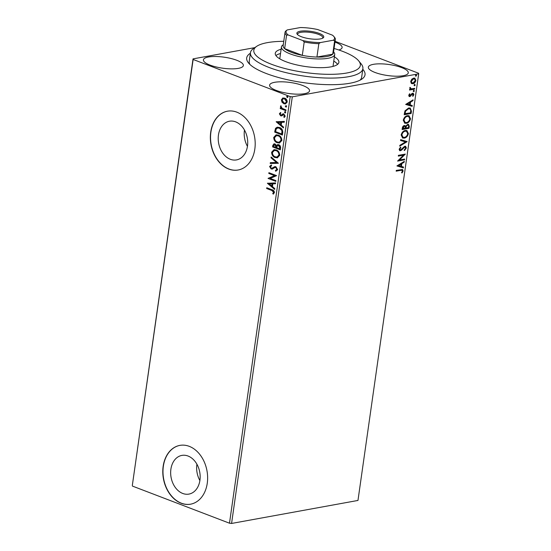 <?xml version="1.0" encoding="UTF-8"?>
<svg xmlns="http://www.w3.org/2000/svg" width="551" height="551" viewBox="0 0 551 551"><rect width="100%" height="100%" fill="white"/><g stroke="black" fill="none" stroke-linecap="round" stroke-linejoin="round"><path stroke-width="0.83" d="M362.792 69.268A59.763 16.454 -171.9 0 1 361.883 79.089A59.763 16.454 -171.9 0 1 266.36 73.545A59.763 16.454 -171.9 0 1 248.501 62.952A59.763 16.454 -171.9 0 1 250.374 53.268M283.765 41.318A53.791 14.808 8.1 0 0 256.649 46.36A53.791 14.808 8.1 0 0 271.698 64.357A53.791 14.808 8.1 0 0 330.194 74.33A53.791 14.808 8.1 0 0 358.694 60.886L361.153 63.895A56.774 15.635 -171.9 0 1 362.882 68.668A56.774 15.635 -171.9 0 1 331.075 78.09A56.774 15.635 -171.9 0 1 250.457 52.669L249.245 61.195A56.774 15.635 8.1 0 0 249.954 64.488M235.628 121.854A19.664 14.567 -100.3 0 0 229.45 121.22A19.664 14.567 -100.3 0 0 218.217 139.066A19.664 14.567 -100.3 0 0 230.304 159.28A19.664 14.567 -100.3 0 0 236.489 159.914A19.664 14.567 -100.3 0 0 247.716 142.075A19.664 14.567 -100.3 0 0 235.628 121.854M244.479 130.043A19.664 14.567 -100.3 0 0 247.447 146.359M188.07 456.035A19.664 14.567 -100.3 0 0 181.885 455.401A19.664 14.567 -100.3 0 0 170.658 473.247A19.664 14.567 -100.3 0 0 182.746 493.462A19.664 14.567 -100.3 0 0 188.931 494.095A19.664 14.567 -100.3 0 0 200.158 476.257A19.664 14.567 -100.3 0 0 188.07 456.035M196.914 464.224A19.664 14.567 -100.3 0 0 199.889 480.541M189.255 446.344A29.885 22.136 -100.3 0 0 179.86 445.387A29.885 22.136 -100.3 0 0 162.793 472.496A29.885 22.136 -100.3 0 0 181.162 503.228A29.885 22.136 -100.3 0 0 190.563 504.186A29.885 22.136 -100.3 0 0 207.624 477.07A29.885 22.136 -100.3 0 0 189.255 446.344M179.957 445.366A29.885 22.136 -100.3 0 0 162.993 472.531A29.885 22.136 -100.3 0 0 181.362 503.187A29.885 22.136 -100.3 0 0 190.66 504.165M236.82 112.163A29.885 22.136 -100.3 0 0 227.418 111.206A29.885 22.136 -100.3 0 0 210.351 138.315A29.885 22.136 -100.3 0 0 228.72 169.047A29.885 22.136 -100.3 0 0 238.122 170.004A29.885 22.136 -100.3 0 0 255.189 142.888A29.885 22.136 -100.3 0 0 236.82 112.163M227.522 111.185A29.885 22.136 -100.3 0 0 210.551 138.349A29.885 22.136 -100.3 0 0 228.92 169.012A29.885 22.136 -100.3 0 0 238.218 169.983M401.645 67.601A20.173 5.551 8.1 0 0 380.521 63.84A20.173 5.551 8.1 0 0 368.35 67.181A20.173 5.551 8.1 0 0 374.99 72.45A20.173 5.551 8.1 0 0 396.114 76.21A20.173 5.551 8.1 0 0 408.284 72.863A20.173 5.551 8.1 0 0 401.645 67.601M236.73 60.259A20.173 5.551 8.1 0 0 215.606 56.498A20.173 5.551 8.1 0 0 203.429 59.839A20.173 5.551 8.1 0 0 210.069 65.108A20.173 5.551 8.1 0 0 231.193 68.868A20.173 5.551 8.1 0 0 243.37 65.528A20.173 5.551 8.1 0 0 236.73 60.259M302.905 85.57A20.173 5.551 8.1 0 0 281.781 81.81A20.173 5.551 8.1 0 0 269.604 85.15A20.173 5.551 8.1 0 0 276.244 90.419A20.173 5.551 8.1 0 0 297.368 94.18A20.173 5.551 8.1 0 0 309.545 90.832A20.173 5.551 8.1 0 0 302.905 85.57M338.831 49.989A20.173 5.551 8.1 0 0 342.109 47.558A20.173 5.551 8.1 0 0 335.469 42.289A20.173 5.551 8.1 0 0 334.967 42.096M231.578 523.45L357.971 500.446L418.684 73.834L292.299 96.838L231.578 523.45L229.491 523.209L290.205 96.597L193.146 59.474L132.316 485.486L193.029 58.874L254.803 47.634M411.225 83.297L410.681 81.383L411.804 79.165L413.711 78.097L414.834 78.173L415.909 80.432C415.344 82.374 414.338 83.47 412.913 83.711L411.776 83.642M414.586 89.124L409.538 90.047L409.641 89.283L410.385 89.145L409.744 87.96L409.999 87.347L411.28 88.863L414.696 88.36L414.586 89.124L409.572 89.792M410.653 88.67L411.28 88.863M412.671 93.202L413.897 94.552L412.988 96.253L412.589 95.902L413.264 94.751L412.589 93.966L409.806 96.583L408.69 95.364L409.62 93.76L409.992 94.131L409.317 95.206L409.889 95.826L411.852 93.594L413.305 93.25M409.489 93.904L408.876 95.041L409.889 95.826M412.823 94.586L412.148 93.794L412.913 93.987L412.148 93.794L411.638 94.063L412.079 94.235M411.638 94.063L409.365 96.418L409.806 96.583L409.214 96.549M411.445 111.185L411.115 113.499L404.207 114.76L404.42 113.251L405.006 110.841L408.622 107.989L410.24 108.072L411.445 111.185L411.005 111.02L410.674 113.334L411.115 113.499M409.007 128.307L402.099 129.561L402.299 128.156C402.567 126.627 403.242 125.759 404.338 125.552L405.674 126.213L407.664 124.326L408.491 124.374L409.29 126.317L409.007 128.307L402.134 129.306M407.099 141.703L399.737 146.153L399.854 145.319L405.44 141.944L400.543 140.477L400.66 139.644L407.12 141.579L399.806 145.678M404.634 159.06L404.524 159.824L397.608 161.085L403.477 155.168L398.318 156.105L398.428 155.341L405.343 154.087L399.489 159.997L404.634 159.06M400.777 170.328L396.176 171.168L396.286 170.404L402.512 169.488L403.118 170.934L402.051 172.959L401.576 172.663L402.402 171.072L402.016 170.259L396.21 170.913M396.92 165.934L404.303 161.36L404.186 162.194L401.824 163.619L401.431 166.416L403.497 167.036L403.38 167.869L396.92 165.934M406.383 147.985L404.551 150.499L404.289 149.941L405.667 148.171L404.689 146.993L401.589 150.154L399.771 150.692L399.124 149.259L400.563 147.124L400.908 147.64L399.826 149.135L400.563 149.982L404.813 146.222L405.57 146.277L406.383 147.985L405.942 147.82L404.11 150.327M404.93 146.979L404.248 146.821L403.539 147.2L403.979 147.365M399.992 149.824L400.563 149.982M404.276 138.115L402.65 138.012L401.149 135.002C401.954 132.288 403.346 130.78 405.329 130.463L406.934 130.566L408.429 133.618C407.623 136.297 406.239 137.791 404.276 138.115L402.416 137.908M406.383 123.314L404.758 123.204L403.256 120.201C404.055 117.487 405.453 115.972 407.437 115.662L409.042 115.758L410.529 118.816C409.73 121.495 408.346 122.99 406.383 123.314L404.524 123.107M405.674 104.421L413.057 99.848L412.94 100.681L410.578 102.107L410.185 104.904L412.251 105.523L412.134 106.357L405.674 104.421M413.491 90.192L413.98 90.729L413.312 91.473L413.753 91.638L413.271 91.108L413.932 90.364L414.421 90.894L413.753 91.638L413.271 91.108M413.932 90.364L414.421 90.894L413.98 90.729M414.173 85.612L414.586 85.77L414.104 85.233L414.772 84.496L415.254 85.026L414.586 85.77L414.104 85.233M414.772 84.496L415.254 85.026L414.813 84.854L414.145 85.598M415.688 74.75L416.177 75.287L415.509 76.031L415.95 76.196L415.468 75.666L416.129 74.922L416.618 75.453L415.95 76.196L415.468 75.666M416.129 74.922L416.618 75.453L416.177 75.287M285.652 103.877L284.302 103.664L282.401 102.155L281.761 99.731L282.594 98.099L284.702 98.126C286.306 98.719 287.14 100.02 287.209 102.038L285.452 103.919L283.903 103.74L282.009 102.231L281.368 99.807L283.124 97.933M285.873 110.682L280.232 108.526L280.342 107.762L281.168 108.079L280.431 106.391L280.707 105.882L282.167 108.333L285.983 109.918L285.873 110.682M282.987 113.823L283.799 113.926L285.198 116.165L284.213 117.446L283.751 116.805L284.495 115.986L283.717 114.704L281.554 115.903L280.652 115.813L279.378 113.795L280.39 112.624L280.81 113.258L280.08 114.009L280.735 115.042L281.272 115.049L282.945 113.83M280.735 115.042L281.664 114.98L283.283 113.768M284.536 117.28L284.144 116.736L284.888 115.91L284.116 114.629L283.152 114.677M282.732 132.743L282.408 135.057L274.687 132.102L275.514 128.335L277.194 127.185L279.515 127.495C281.761 128.231 282.835 129.981 282.732 132.743M280.301 149.858L272.58 146.91L272.779 145.498L273.964 143.818L275.018 143.942L276.526 145.498L277.67 144.562L278.723 144.686C279.998 145.182 280.617 146.242 280.583 147.868L280.301 149.858M278.393 163.261L270.217 163.502L270.334 162.662L276.533 162.483L271.023 157.827L271.14 156.994L278.393 163.261M275.92 180.618L275.81 181.382L268.089 178.428L274.556 175.659L268.798 173.455L268.909 172.69L276.63 175.638L270.176 178.421L275.92 180.618M271.795 190.474L266.656 188.511L266.767 187.746L271.98 189.744C273.427 189.971 274.24 190.921 274.426 192.595L273.268 194.138L272.724 193.518L273.633 192.299L271.795 190.474L272.187 190.405L266.656 188.511M229.491 523.209L132.433 486.085M267.4 183.283L275.596 182.911L275.472 183.745L272.855 183.827L272.456 186.624L274.784 188.587L274.667 189.42L267.4 183.283L267.807 183.139M272.359 169.019L271.126 168.964L269.584 166.492L271.161 165.073L271.553 165.851L270.369 166.808L271.209 168.186L272.27 168.103L274.735 166.643L275.899 166.746L277.69 169.653L275.686 171.244L275.383 170.473L277.284 169.329L276.891 169.405L275.782 167.511L274.983 167.47L272.118 169.074M275.996 171.196L275.775 170.404M275.383 170.473L276.891 169.405M277.284 169.329L276.175 167.442L274.983 167.47M271.209 168.186L272.662 168.027L273.172 167.449M275.163 157.586C272.952 156.801 271.767 155.017 271.609 152.241L274.019 149.645L276.216 149.913C278.427 150.712 279.605 152.496 279.736 155.286L277.318 157.848L275.562 157.517C273.351 156.725 272.166 154.948 272.008 152.166L271.609 152.241M277.27 142.785C275.059 142 273.875 140.216 273.716 137.44L276.12 134.837L278.324 135.112C280.535 135.904 281.706 137.695 281.843 140.484L279.426 143.04L277.663 142.709C275.459 141.924 274.274 140.14 274.109 137.364L273.716 137.44M276.154 121.764L284.35 121.399L284.226 122.232L281.609 122.315L281.21 125.105L283.538 127.074L283.421 127.908L276.154 121.764L276.561 121.626M285.508 112.865L284.984 112.9L284.433 112.011L285.163 111.626L285.721 112.507L284.984 112.9L285.721 112.507M285.377 112.824L284.433 112.011L285.163 111.626M286.341 106.99L285.817 107.025L285.266 106.143L286.003 105.751L286.554 106.639L285.817 107.025L286.554 106.639M286.217 106.956L285.266 106.143L286.003 105.751M287.705 97.424L287.181 97.458L286.63 96.57L287.367 96.177L287.918 97.066L287.181 97.458L287.918 97.066M287.574 97.382L286.63 96.57L287.367 96.177M335.077 41.304L418.567 73.235L418.684 73.834M193.029 58.874L193.146 59.474M290.205 96.597L292.299 96.838M360.058 80.164A56.774 15.635 8.1 0 0 361.663 77.195L362.882 68.668M267.049 188.442L267.132 187.884M273.558 193.945L272.724 193.518M273.124 193.449L273.448 192.76M273.847 192.692L274.026 192.23L273.633 192.299M274.026 192.23L272.187 190.405M275.486 183.69L272.855 183.827M274.722 189.062L267.793 183.207M271.712 185.99L272.104 185.921L272.414 183.779L269.274 183.931L271.712 185.99L272.015 183.848L269.274 183.931M272.414 183.779L272.015 183.848M275.844 181.169L268.089 178.428M268.489 178.359L268.117 178.269M268.509 178.2L274.556 175.659M274.949 175.583L268.798 173.455M269.191 173.379L269.274 172.828M272.759 168.943L271.126 168.964M271.526 168.888L269.976 166.423L269.584 166.492M269.976 166.423L271.553 164.997M271.602 168.11L272.662 168.027L271.602 168.11M273.565 167.38L274.942 166.616M278.4 163.199L270.217 163.502M270.61 163.427L270.72 162.655M271.023 157.827L276.533 162.483M271.416 157.751L271.485 157.283M272.008 152.166L274.219 149.61M277.518 157.806L275.562 157.517M277.208 156.994L279.336 154.934C279.233 152.682 278.289 151.243 276.499 150.609L274.529 150.437M276.106 150.678L274.329 150.464L272.408 152.51C272.538 154.755 273.496 156.188 275.273 156.821L277.015 157.035L278.937 155.01C278.84 152.758 277.897 151.311 276.106 150.678L276.499 150.609M279.336 154.934L278.937 155.01M280.328 149.652L272.58 146.91M272.972 146.835L274.164 143.79M277.876 144.541L276.526 145.498M279.013 145.374L277.063 146.125L276.747 147.696L279.612 148.791L280.135 147.847L279.013 145.374L278.131 145.354M275.314 144.637L273.592 145.65L273.475 146.449L275.955 147.392L276.402 146.931L275.314 144.637L274.508 144.61M276.402 146.931L276.01 147L274.921 144.713L274.302 144.624L274.694 144.555M275.955 147.392L276.01 147M280.135 147.847L279.743 147.916L278.613 145.45L277.931 145.368L278.331 145.299M279.612 148.791L279.743 147.916M274.109 137.364L276.326 134.809M279.626 142.998L277.663 142.709M279.316 142.186L281.444 140.133C281.341 137.881 280.397 136.434 278.606 135.808L276.63 135.636M278.214 135.877L276.437 135.663L274.515 137.709C274.646 139.947 275.596 141.387 277.373 142.013L279.123 142.234L281.044 140.202C280.948 137.95 280.004 136.51 278.214 135.877L278.606 135.808M281.444 140.133L281.044 140.202M282.436 134.843L274.687 132.102M275.08 132.033L275.906 128.266L275.514 128.335M275.906 128.266L277.394 127.157M279.798 128.183L277.58 128.011L276.189 129.017L275.583 131.641L281.719 133.989L282.119 133.914L282.332 130.973L279.798 128.183L277.773 127.984M282.332 130.973L279.405 128.259M281.719 133.989L281.933 131.042M284.24 122.177L281.609 122.315M283.476 127.55L276.554 121.695M280.466 124.478L280.858 124.409L281.168 122.267L278.028 122.418L280.466 124.478L280.769 122.336L278.028 122.418M281.168 122.267L280.769 122.336M281.947 115.834L281.044 115.744L279.77 113.72L279.378 113.795M279.77 113.72L280.783 112.549M281.127 114.966L281.664 114.98L281.127 114.966M284.144 116.736L283.751 116.805M284.888 115.91L284.495 115.986M281.044 115.744L280.652 115.813M284.826 111.943L285.563 111.55M285.907 110.469L280.232 108.526M280.624 108.451L280.707 107.9M280.431 106.391L280.824 106.315L281.568 108.003L281.168 108.079M280.824 106.315L281.1 105.806M285.659 106.074L286.396 105.682M282.401 102.155L282.009 102.231M281.761 99.731L281.368 99.807M284.302 103.664L283.903 103.74M285.452 103.071L286.913 101.708L284.991 98.822L283.572 98.719M284.598 98.891L283.372 98.739L282.064 100.075L284.02 102.975L285.26 103.12L286.513 101.777L284.598 98.891L284.991 98.822M286.913 101.708L286.513 101.777M287.023 96.501L287.76 96.108M402.285 169.433L403.118 170.934M402.671 170.762L401.61 172.787M401.769 170.218L400.336 170.163M403.793 161.663L404.186 162.194M403.745 162.022L401.383 163.447L401.824 163.619M401.383 163.447L400.983 166.244L401.431 166.416M403.05 166.898L402.939 167.697L403.38 167.869M402.939 167.697L396.927 165.899M401.073 164.074L398.153 165.403L400.763 166.216L401.073 164.074L398.6 165.569M404.152 159.149L404.524 159.824M404.083 159.659L397.746 160.809M398.359 155.85L403.477 155.168M404.778 154.19L399.048 159.831L399.489 159.997M404.73 146.862L404.248 146.821M403.539 147.2L401.149 149.989L401.589 150.154M401.149 149.989L400.04 150.575L400.481 150.74M400.04 150.575L399.565 150.588M400.357 147.303L400.908 147.64M400.467 147.475L399.385 148.97L399.826 149.135M399.385 148.97L400.122 149.81M405.336 146.215L405.942 147.82M400.549 140.443L405.44 141.944M406.707 130.491L408.429 133.618M407.981 133.452C407.182 136.125 405.798 137.626 403.835 137.95M406.314 131.241L404.778 131.062C403.208 131.31 402.085 132.516 401.424 134.671L402.85 137.171M405.219 131.234C403.649 131.482 402.526 132.688 401.865 134.843L403.07 137.275L404.386 137.351C405.949 137.103 407.058 135.911 407.712 133.776L406.542 131.317L404.778 131.062M401.424 134.671L401.865 134.843M404.84 125.538L405.674 126.213M408.257 124.312L409.29 126.317M408.849 126.145L408.567 128.135M407.83 125.07L407.113 124.919L405.708 126.344L405.398 127.97L408.408 127.667L408.532 126.792C408.718 125.573 408.394 125.008 407.554 125.091L406.149 126.516L405.839 128.135M404.524 126.296L403.8 126.145L402.471 128.5L405.13 128.266L405.185 127.873C405.357 126.73 405.04 126.207 404.241 126.317L402.919 128.665M402.588 127.708L403.029 127.873M403.8 126.145L404.317 126.179M405.708 126.344L406.149 126.516M407.113 124.919L407.616 124.953M408.808 115.682L410.529 118.816M410.089 118.651C409.29 121.323 407.905 122.825 405.942 123.142M408.422 116.44L406.886 116.261C405.309 116.509 404.193 117.714 403.532 119.87L404.957 122.37M407.327 116.426C405.75 116.681 404.634 117.88 403.973 120.035L405.178 122.467L406.486 122.549C408.057 122.301 409.166 121.103 409.82 118.975L408.649 116.509L406.886 116.261M403.532 119.87L403.973 120.035M410.674 113.334L404.241 114.505M410.034 108.003L411.005 111.02M409.579 108.747L408.071 108.588L405.157 110.958L404.579 113.699L410.516 112.865L410.75 110.028L409.799 108.816L408.511 108.754L405.598 111.123L405.019 113.864M405.157 110.958L405.598 111.123M408.071 108.588L408.511 108.754M412.547 100.151L412.94 100.681M412.499 100.509L410.137 101.935L410.578 102.107M410.137 101.935L409.744 104.731L410.185 104.904M411.804 105.386L411.693 106.185L412.134 106.357M411.693 106.185L405.681 104.387M409.827 102.562L406.913 103.891L409.517 104.704L409.827 102.562L407.354 104.056M409.545 93.959L409.992 94.131M408.876 95.041L409.448 95.654L408.876 95.041M413.057 93.181L413.897 94.552M413.457 94.386L412.547 96.088M411.005 94.979L411.445 95.144M410.178 96.026L410.619 96.198M409.365 96.418L409.021 96.432M409.965 87.402L410.488 87.616M410.047 87.451L410.343 87.974M409.903 87.809L410.839 88.697M414.214 88.449L414.145 88.959M414.331 84.324L414.813 84.854M414.6 78.104L415.909 80.432M415.468 80.26C414.896 82.209 413.897 83.304 412.465 83.545L412.913 83.711M412.465 83.545L411.563 83.538M414.269 78.855L413.16 78.697L410.86 81.1L411.921 82.788M413.601 78.862L411.301 81.272L412.134 82.891L413.023 82.946L415.289 80.542L414.504 78.924L413.16 78.697M410.86 81.1L411.301 81.272M358.694 60.886A53.791 14.808 8.1 0 0 334.058 48.474M333.575 51.856L333.892 52.242A26.896 7.404 -171.9 0 1 334.712 54.501A26.896 7.404 -171.9 0 1 318.478 58.957A26.896 7.404 -171.9 0 1 290.308 53.943A26.896 7.404 -171.9 0 1 281.458 46.925L279.839 58.296A26.896 7.404 8.1 0 0 279.839 58.867M280.521 53.509A32.123 8.844 8.1 0 0 275.92 55.561M334.381 56.822A32.123 8.844 -171.9 0 1 338.879 62.346A32.123 8.844 -171.9 0 1 320.882 67.677A32.123 8.844 -171.9 0 1 275.266 53.295A32.123 8.844 -171.9 0 1 281.127 49.246M250.457 52.669A56.774 15.635 -171.9 0 1 253.446 48.571L256.649 46.36M337.611 64.343A32.123 8.844 8.1 0 0 333.775 61.085M332.935 66.423A26.896 7.404 8.1 0 0 333.093 65.879L334.712 54.501M301.328 36.703A13.596 3.747 -171.9 0 1 297.264 34.293A13.596 3.747 -171.9 0 1 303.319 30.918A13.596 3.747 -171.9 0 1 319.298 33.432A13.596 3.747 -171.9 0 1 323.058 37.964A13.596 3.747 -171.9 0 1 301.328 36.703M322.487 38.288A12.701 3.499 8.1 0 0 322.762 37.709A12.701 3.499 8.1 0 0 318.581 34.396A12.701 3.499 8.1 0 0 305.282 32.027A12.701 3.499 8.1 0 0 297.616 34.134A12.701 3.499 8.1 0 0 297.719 34.761M288.187 34.968L286.554 35.243A25.401 6.991 -171.9 0 1 285.039 32.344L283.138 45.712A25.401 6.991 8.1 0 0 284.653 48.612A25.401 6.991 8.1 0 0 291.5 52.345A25.401 6.991 8.1 0 0 302.299 55.362A25.401 6.991 8.1 0 0 316.928 57.056A25.401 6.991 8.1 0 0 332.728 54.177A25.401 6.991 8.1 0 0 333.431 52.868L335.339 39.5A25.401 6.991 -171.9 0 1 334.629 40.808L333.403 40.202A24.506 6.75 8.1 0 0 333.823 36.462A24.506 6.75 8.1 0 0 332.432 35.168L317.81 29.575A24.506 6.75 8.1 0 0 300.316 27.55L287.223 29.933A24.506 6.75 8.1 0 0 288.187 34.968L302.809 40.56A24.506 6.75 8.1 0 0 320.31 42.585L333.403 40.202M286.554 35.243L284.653 48.612L302.299 55.362L304.2 41.993L302.809 40.56M281.458 46.925A26.896 7.404 -171.9 0 1 282.87 44.982L283.283 44.7M320.31 42.585L318.836 43.687L316.928 57.056L332.728 54.177L334.629 40.808M285.039 32.344A25.401 6.991 -171.9 0 1 285.749 31.035L287.223 29.933M333.823 36.462L334.567 37.365A25.401 6.991 -171.9 0 1 335.339 39.5M318.836 43.687A25.401 6.991 -171.9 0 1 304.2 41.993M273.172 145.43L272.779 145.498M275.293 130.525L274.901 130.594M282.236 133.094L281.837 133.163M282.353 114.436L281.96 114.512M402.251 148.667L402.691 148.839M405.453 127.577L405.894 127.749M404.654 113.196L405.095 113.361M275.114 167.449L275.507 167.373M271.836 168.255L272.235 168.186M274.329 150.464L274.722 150.395M277.015 157.035L277.408 156.959M276.437 135.663L276.829 135.594M279.123 142.234L279.515 142.158M277.58 128.011L277.973 127.935M281.141 115.083L281.54 115.014M283.276 114.649L283.669 114.574M283.372 98.739L283.772 98.67M285.26 103.12L285.652 103.044M402.016 170.259L401.576 170.094M406.542 131.317L406.101 131.145M403.07 137.275L402.629 137.103M408.649 116.509L408.208 116.344M405.178 122.467L404.737 122.301M409.799 108.816L409.359 108.643M409.613 95.805L409.173 95.633M414.504 78.924L414.056 78.759M412.134 82.891L411.693 82.726"/></g></svg>
